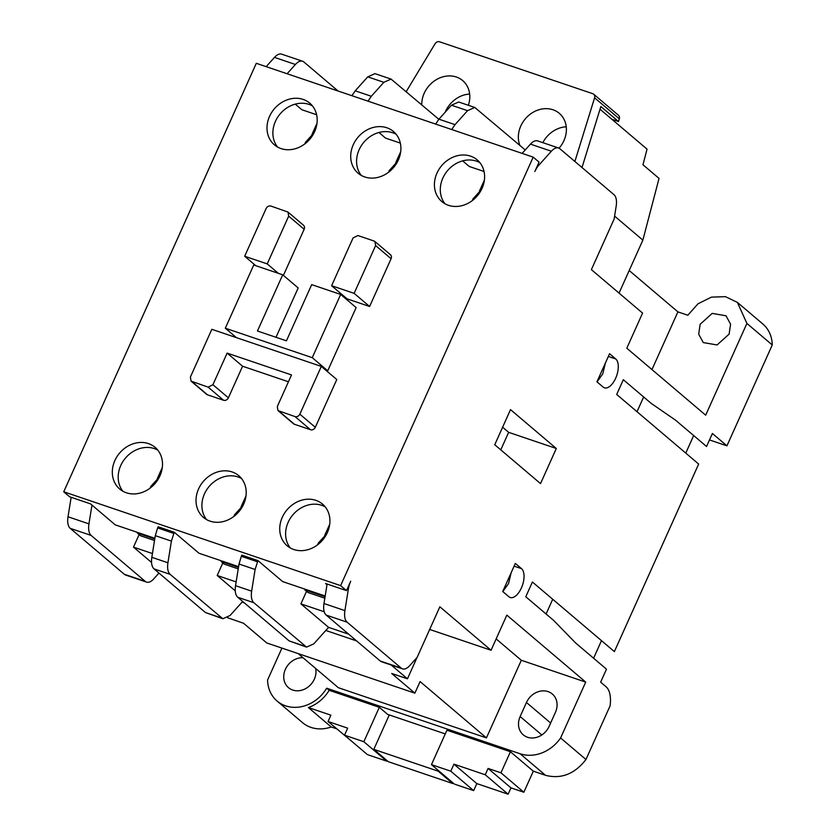 <?xml version="1.0" encoding="UTF-8"?>
<svg xmlns="http://www.w3.org/2000/svg" width="836" height="836" viewBox="0 0 836 836"><rect width="100%" height="100%" fill="white"/><g stroke="black" fill="none" stroke-linecap="round" stroke-linejoin="round"><path stroke-width="1.25" d="M241.51 478.495A27.337 23.356 -49.7 0 0 204.454 493.909A27.337 23.356 -49.7 0 0 206.607 519.605M243.652 504.192A27.337 23.356 130.3 0 1 203.43 517.4A27.337 23.356 130.3 0 1 198.581 488.924A27.337 23.356 130.3 0 1 238.814 475.715A27.337 23.356 130.3 0 1 243.652 504.192M479.906 162.675A27.337 23.356 -49.7 0 0 442.85 178.089A27.337 23.356 -49.7 0 0 445.003 203.785M482.048 188.372A27.337 23.356 130.3 0 1 441.826 201.57A27.337 23.356 130.3 0 1 436.977 173.094A27.337 23.356 130.3 0 1 477.21 159.895A27.337 23.356 130.3 0 1 482.048 188.372M312.476 105.942A27.337 23.356 -49.7 0 0 275.431 121.345A27.337 23.356 -49.7 0 0 277.583 147.042M314.629 131.639A27.337 23.356 130.3 0 1 274.396 144.837A27.337 23.356 130.3 0 1 269.558 116.361A27.337 23.356 130.3 0 1 309.78 103.162A27.337 23.356 130.3 0 1 314.629 131.639M396.191 134.303A27.337 23.356 -49.7 0 0 359.146 149.717A27.337 23.356 -49.7 0 0 361.288 175.414M398.344 160A27.337 23.356 130.3 0 1 358.111 173.209A27.337 23.356 130.3 0 1 353.262 144.732A27.337 23.356 130.3 0 1 393.495 131.524A27.337 23.356 130.3 0 1 398.344 160M157.795 450.134A27.337 23.356 -49.7 0 0 120.75 465.537A27.337 23.356 -49.7 0 0 122.892 491.234M159.948 475.83A27.337 23.356 130.3 0 1 119.715 489.029A27.337 23.356 130.3 0 1 114.866 460.552A27.337 23.356 130.3 0 1 155.099 447.354A27.337 23.356 130.3 0 1 159.948 475.83M325.214 506.867A27.337 23.356 -49.7 0 0 288.169 522.281A27.337 23.356 -49.7 0 0 290.322 547.977M327.367 532.563A27.337 23.356 130.3 0 1 287.135 545.762A27.337 23.356 130.3 0 1 282.296 517.285A27.337 23.356 130.3 0 1 322.518 504.087A27.337 23.356 130.3 0 1 327.367 532.563M519.877 145.391A26.167 22.353 130.3 0 1 520.807 125.975A26.167 22.353 130.3 0 1 559.305 113.341A26.167 22.353 130.3 0 1 563.945 140.594A26.167 22.353 130.3 0 1 559.044 148.191M421.762 104.793A26.167 22.353 130.3 0 1 424.207 93.245A26.167 22.353 130.3 0 1 462.716 80.611A26.167 22.353 130.3 0 1 468.369 105.284M469.654 94.06A26.167 22.353 -49.7 0 0 445.557 111.366A26.167 22.353 -49.7 0 0 445.18 112.223M315.653 668.455A17.577 15.017 130.3 0 1 314.336 679.166A17.577 15.017 130.3 0 1 288.483 687.652A17.577 15.017 130.3 0 1 285.369 669.354A17.577 15.017 130.3 0 1 303.019 657.723M521.528 568.658A15.623 7.691 -71.3 0 1 521.403 587.959A15.623 7.691 -71.3 0 1 510.2 597.5A15.623 7.691 -71.3 0 1 508.905 596.747L502.718 591.501L515.342 563.401L521.528 568.658L514.119 566.139M502.802 591.574L508.528 583.591L511.162 572.702M615.766 358.978A15.623 7.691 -71.3 0 1 615.63 378.28A15.623 7.691 -71.3 0 1 604.438 387.82A15.623 7.691 -71.3 0 1 603.132 387.078L596.946 381.822L609.58 353.722L615.766 358.978L608.347 356.46M597.029 381.895L602.756 373.911L605.4 363.023M729.128 334.086L717.089 344.954L703.264 342.572L698.687 334.181L700.15 324.263L712.188 313.395L726.014 315.778L730.591 324.18L729.128 334.086M238.594 566.662L198.989 553.244L174.243 532.239L171.401 541.111L167.921 562.774C167.137 568.323 167.879 572.179 170.126 574.342L222.836 618.745L230.057 615.515L242.68 601.45M174.243 532.239L158.15 526.784L157.628 527.934L155.297 535.657L171.401 541.111M325.194 596.005L282.704 581.616L257.958 560.601L255.116 569.483L251.636 591.146C250.852 596.685 251.584 600.551 253.841 602.714L306.551 647.106L313.761 643.887L328.59 627.366L348.643 634.158M257.958 560.601L241.855 555.146L241.343 556.306L239.012 564.028L255.116 569.483M451.733 129.538L455.024 124.648L467.564 110.676L474.775 107.457L458.682 102.002L451.461 105.221L438.931 119.193L435.64 124.083M400.339 143.113L385.563 138.107L378.959 132.496M368.028 101.166L371.32 96.276L383.849 82.315L391.06 79.096L438.837 119.297M391.07 79.096L374.967 73.631L367.756 76.86L355.216 90.821L351.925 95.712M484.044 171.484L469.268 166.479L462.663 160.867M474.775 107.457L525.227 149.937M324.838 598.21L307.888 592.463L304.795 589.84L325.079 596.716M306.54 591.324L300.908 603.864L328.59 627.366M324.222 611.764L300.908 603.864M238.239 568.867L224.173 564.101L221.08 561.468L238.479 567.362M235.25 590.822L217.193 575.492L222.825 562.952M217.193 575.492L236.139 581.908M154.524 540.495L140.458 535.73L137.365 533.107L154.764 539.001M152.434 553.547L133.488 547.12L139.121 534.591M600.029 109.223L647.054 149.153L642.957 164.755L659.04 178.413L642.863 240.11L619.048 293.102M488.078 768.441L485.235 774.763L508.121 794.2L510.963 787.878L488.078 768.441L500.952 772.809L523.838 792.246L510.963 787.878M450.782 771.189L453.938 764.156L476.823 783.593L473.667 790.616L450.782 771.189L431.46 764.637L454.345 784.074L473.667 790.616M614.596 216.116L642.863 240.11M222.836 618.745L205.437 612.537L154.023 568.888C151.776 566.724 151.044 562.868 151.828 557.319L155.297 535.657M306.551 647.106L289.151 640.909L237.737 597.259C235.491 595.096 234.759 591.24 235.533 585.691L239.012 564.028M500.774 449.862L508.654 432.337L502.624 427.217M429.683 629.456L491.056 650.251L439.861 606.79L417.133 657.368L409.724 665.634A15.623 7.691 108.7 0 1 402.503 668.852L381.582 661.757A15.623 7.691 -71.3 0 1 380.275 661.015L326.186 615.087A15.623 7.691 -71.3 0 1 323.981 603.519L327.116 584.04M417.049 657.462L407.456 678.811L391.238 665.038M453.938 764.156L485.235 774.763M508.121 794.2L476.823 783.593M629.194 270.519L677.902 311.87L687.819 315.235L698.039 303.761L711.436 297.146L725.439 296.655L737.383 302.392L746.903 323.427L705.678 415.178L626.801 348.215L642.581 313.092L591.386 269.631L614.126 219.053L616.174 206.241A15.623 7.691 108.7 0 0 613.979 194.673L559.88 148.745A15.623 7.691 108.7 0 0 558.584 148.003A15.623 7.691 108.7 0 0 551.373 151.222L538.833 165.194L537.841 164.849M356.575 640.898L325.81 630.469M244.331 602.86L242.095 602.098M227.57 617.731L243.579 623.269L266.778 642.968L414.875 693.159L391.676 673.461L407.456 678.811M491.056 650.251L506.835 615.129L585.712 682.103L521.319 660.273L486.437 737.895L420.09 681.57L414.875 693.159M500.952 772.809L510.42 751.742L446.926 730.215L431.46 764.637M387.005 760.561L386.734 761.157L363.848 741.731L344.526 735.178L347.682 728.156L328.046 721.499L330.889 715.177L308.348 707.538A35.143 30.033 -49.7 0 0 329.154 690.306L326.677 688.206L520.117 753.758L545.48 775.296L533.316 771.168L523.838 792.246M533.316 771.168L510.42 751.742M344.526 735.178L367.422 754.615L386.734 761.157M328.046 721.499L351.548 741.145M643.647 396.964L637.011 411.709M552.721 599.266L546.096 614.011M438.2 771.179L373.807 749.359L388.343 761.7L452.736 783.531L438.2 771.179L438.472 770.593M453.007 782.935L452.736 783.531M445.264 733.914L387.664 714.393L379.314 707.308L329.154 690.306M373.807 749.359L389.273 714.947M677.902 311.87L651.965 369.575M556.306 448.483L540.526 483.605L494.745 444.742L510.524 409.619L556.306 448.483L508.654 432.337M154.879 538.29L115.284 524.872L90.539 503.868L69.607 496.772L63.735 491.787L340.618 585.618L346.501 590.613L350.712 581.229A15.623 7.691 108.7 0 0 348.393 588.952L344.913 610.614A15.623 7.691 108.7 0 0 347.118 622.183L401.207 668.11A15.623 7.691 108.7 0 0 402.503 668.852M545.48 775.296C561.155 779.319 574.645 774.052 585.963 759.506L610.092 705.824A27.358 13.46 108.7 0 0 606.058 686.753L600.645 682.155L606.487 669.166L575.555 642.905L553.62 620.396L525.781 596.758L532.407 582.013L614.376 651.599L698.666 464.053L616.696 394.467L623.322 379.711L651.16 403.349L675.624 420.236L706.556 446.497L712.397 433.497L726.933 445.839L709.503 439.935M558.584 148.003L537.652 140.908A15.623 7.691 108.7 0 0 530.442 144.126L522.134 153.396M151.535 562.45L133.488 547.12M520.117 753.758A35.927 30.702 -49.7 0 0 560.601 737.969L585.963 759.506M496.156 638.913L521.319 660.273M486.437 737.895L338.329 687.704L298.159 653.606M526.461 702.491A17.577 15.017 130.3 0 1 552.324 694.005A17.577 15.017 130.3 0 1 555.438 712.314L549.127 726.359A17.577 15.017 130.3 0 1 523.263 734.844A17.577 15.017 130.3 0 1 520.149 716.536L526.461 702.491L550.631 723.004M363.848 741.731L379.314 707.308M336.657 728.804L331.234 726.975L308.348 707.538M693.661 435.546L685.771 453.112M601.481 640.658L593.591 658.214M737.383 302.381L762.756 323.919A35.143 30.033 130.3 0 1 772.265 344.965L746.903 323.427M316.625 114.751L301.848 109.735L295.244 104.134M302.622 61.258L281.69 54.162A15.623 7.691 108.7 0 0 274.48 57.391L295.401 64.477A15.623 7.691 -71.3 0 1 302.622 61.258A15.623 7.691 -71.3 0 1 303.917 62L338.099 91.03M295.401 64.477L287.093 73.746M560.601 737.969L585.712 682.103M772.265 344.965L726.933 445.839M340.618 585.618L533.19 157.137L539.063 162.132L534.852 171.516A15.623 7.691 -71.3 0 1 538.833 165.194M91.96 505.08L88.95 523.869L68.019 516.773A15.623 7.691 108.7 0 0 70.224 528.352L124.313 574.269A15.623 7.691 108.7 0 0 125.609 575.022L146.54 582.107A15.623 7.691 -71.3 0 1 145.245 581.365L91.145 535.437A15.623 7.691 -71.3 0 1 88.95 523.869M158.965 573.088L153.751 578.888A15.623 7.691 -71.3 0 1 146.54 582.107M326.677 688.206A35.143 30.033 130.3 0 1 277.103 701.049A35.143 30.033 130.3 0 1 267.583 680.013L281.931 648.099M331.234 726.975A35.143 30.033 130.3 0 1 302.465 722.586L277.103 701.049M274.48 57.391L266.172 66.65M71.144 497.295L68.019 516.773M533.19 157.137L256.297 63.306L63.735 491.787M151.191 487.273L150.668 486.583L152.392 486.228M150.052 488.161A29.981 25.623 130.3 0 1 150.658 487.095M157.272 478.662L162.299 467.481M137.658 532.459L137.365 533.107M311.964 134.471L316.99 123.289M304.732 143.97A29.981 25.623 130.3 0 1 305.349 142.904L307.084 142.036M305.871 143.081L305.349 142.904M234.895 515.645L234.383 514.955L236.107 514.589M233.766 516.533A29.981 25.623 130.3 0 1 234.373 515.467M240.987 507.034L246.014 495.852M221.373 560.831L221.08 561.468M395.679 162.842L400.705 151.661M388.447 172.341A29.981 25.623 130.3 0 1 389.053 171.275L390.788 170.398M389.586 171.453L389.053 171.275M473.291 199.814L472.779 199.135L474.503 198.769M472.162 200.713A29.981 25.623 130.3 0 1 472.768 199.637M479.383 191.214L484.41 180.033M324.702 535.406L329.729 524.224M317.471 544.905A29.981 25.623 130.3 0 1 318.088 543.828L319.822 542.961M318.61 544.006L318.088 543.828M305.077 589.192L304.795 589.84M566.244 126.79A26.167 22.353 -49.7 0 0 542.836 142.663M582.002 167.524L600.854 106.548L618.494 121.523L619.319 118.816A3.908 3.334 -49.7 0 0 618.441 115.243L593.696 94.238A3.908 3.334 130.3 0 1 594.584 97.812L574.886 161.484M406.233 91.605L435.054 43.754A3.908 3.334 130.3 0 1 439.6 41.8L592.755 93.695A3.908 3.334 130.3 0 1 593.696 94.238M611.868 119.276L618.494 121.523M278.325 273.32L267.217 263.894L244.676 256.255L266.141 208.488C267.301 206.44 268.899 205.635 270.937 206.074L287.981 212.062L303.458 225.187A3.908 3.334 130.3 0 1 304.147 229.263L283.404 275.399M288.441 381.77L242.586 366.231L228.385 397.842A3.908 3.334 130.3 0 1 223.578 400.266L207.485 394.811A3.908 3.334 130.3 0 1 206.534 394.268L191.068 381.143L190.378 377.078L211.842 329.311L321.317 366.408L299.842 414.175L315.308 427.3A3.908 3.334 130.3 0 1 310.511 429.725L294.418 424.27A3.908 3.334 130.3 0 1 293.467 423.737L278.001 410.601L295.045 416.589C297.094 417.028 298.692 416.224 299.842 414.175M321.317 366.408L336.783 379.534L315.308 427.3M374.915 241.52L390.381 254.646A3.908 3.334 130.3 0 1 391.081 258.721L369.606 306.488L347.076 298.849L331.61 285.713L353.074 237.946L357.871 235.533L373.974 240.987L374.915 241.52L375.615 245.585L354.14 293.352L331.61 285.713M340.67 294.45L311.692 284.637L286.435 340.827L257.457 331.004L282.714 274.814L253.736 264.991L225.323 328.214L312.256 357.672L340.67 294.45L356.136 307.585L327.722 370.797L325.674 370.108M282.714 274.814L298.18 287.939L275.995 337.295M346.501 590.613L325.57 583.518L327.001 584.73M236.431 337.639L225.323 328.214M312.256 357.672L327.722 370.797M278.001 410.601L277.312 406.536L291.513 374.925L227.12 353.105L212.919 384.717L208.122 387.131L191.068 381.143M227.12 353.105L242.586 366.231M267.217 263.894L288.681 216.127L287.981 212.062M244.676 256.255L255.785 265.691M369.606 306.488L354.14 293.352M157.628 527.934L173.731 533.389M241.343 556.306L257.436 561.761M371.32 96.276L355.216 90.821M455.024 124.648L438.931 119.193M367.756 76.86L383.849 82.315M205.437 612.537L221.54 617.992M154.023 568.888L170.126 574.342M167.921 562.774L151.828 557.319M251.636 591.146L235.533 585.691M253.841 602.714L237.737 597.259M305.245 646.364L289.151 640.909M451.461 105.221L467.564 110.676M326.186 615.087L347.118 622.183M401.207 668.11L380.275 661.015M344.913 610.614L323.981 603.519M347.4 588.617L348.393 588.952M530.442 144.126L551.373 151.222M541.832 734.948L520.149 716.536M91.145 535.437L70.224 528.352M145.245 581.365L124.313 574.269M619.319 118.816L594.584 97.812M310.511 429.725L295.045 416.589M278.952 411.134L294.418 424.27M212.919 384.717L228.385 397.842M223.578 400.266L208.122 387.131M192.019 381.676L207.485 394.811M304.147 229.263L288.681 216.127M391.081 258.721L375.615 245.585M150.689 486.562L159.415 476.938M305.37 142.371L314.106 132.746M234.393 514.934L243.13 505.31M389.085 170.743L397.811 161.118M472.789 199.104L481.526 189.479M318.108 543.295L326.845 533.671"/></g></svg>
